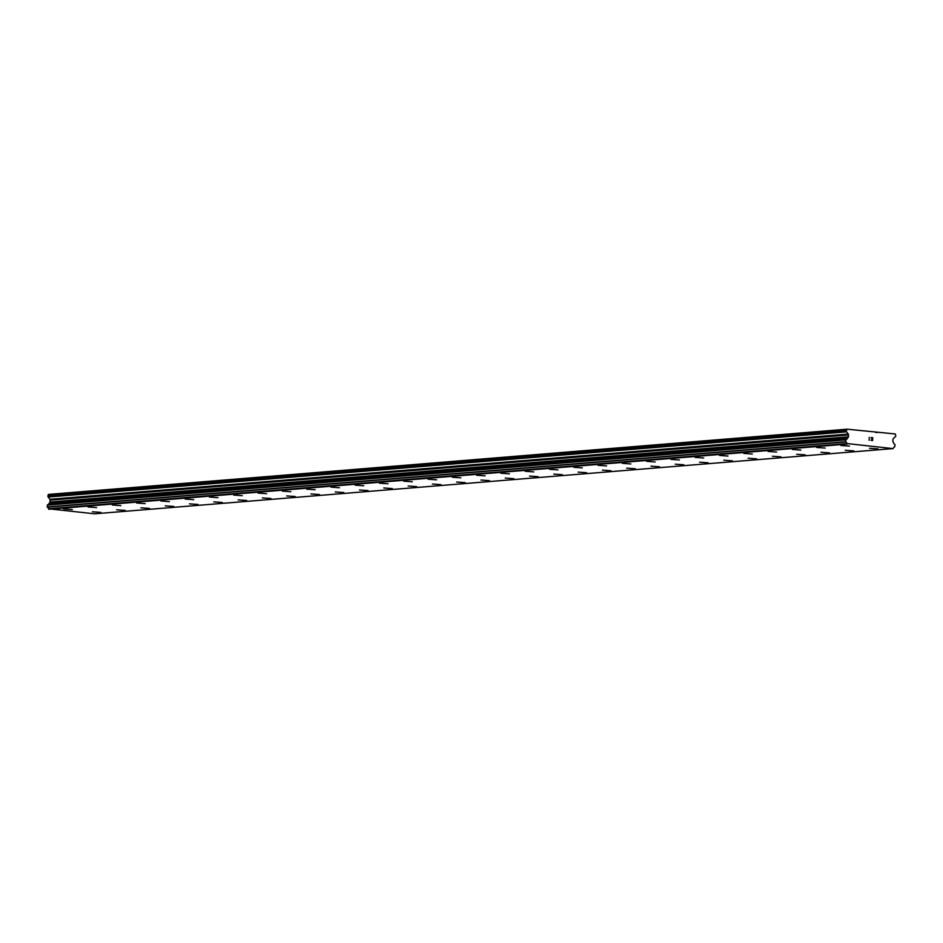<?xml version="1.0" encoding="UTF-8"?>
<svg xmlns="http://www.w3.org/2000/svg" width="943" height="943" viewBox="0 0 943 943"><rect width="100%" height="100%" fill="white"/><g stroke="black" fill="none" stroke-linecap="round" stroke-linejoin="round"><path stroke-width="1.41" d="M878.098 448.915L869.54 448.302M853.816 450.895L845.258 450.294M829.192 452.958L820.976 452.275L829.192 452.958M829.534 452.888L820.976 452.275M805.239 454.868L796.682 454.255M780.957 456.848L772.4 456.247M756.333 458.911L748.117 458.227L756.333 458.911M756.675 458.84L748.117 458.227M732.381 460.821L723.823 460.208M708.099 462.801L699.541 462.188M683.475 464.864L675.259 464.168L683.475 464.864M683.816 464.793L675.259 464.18M659.522 466.773L650.965 466.16M635.24 468.754L626.682 468.141M610.616 470.816L602.4 470.121L610.616 470.816M610.958 470.746L602.4 470.133M586.664 472.726L578.106 472.113M562.382 474.706L553.824 474.093M537.758 476.769L529.542 476.074L537.758 476.769M538.099 476.698L529.542 476.085M513.805 478.679L505.248 478.066M489.523 480.659L480.965 480.046M464.899 482.722L456.683 482.026L464.899 482.722M465.241 482.651L456.683 482.026M440.947 484.631L432.389 484.018M416.665 486.612L408.107 485.999M392.382 488.592L383.813 487.979M368.088 490.584L359.531 489.971M343.806 492.564L335.248 491.951M319.524 494.545L310.954 493.932M295.23 496.537L286.672 495.924M270.947 498.517L262.39 497.904M246.665 500.497L238.096 499.884M222.371 502.489L213.813 501.865M198.089 504.47L189.531 503.857M173.795 506.45L165.237 505.837M149.513 508.43L140.955 507.817M125.23 510.422L116.673 509.809M100.936 512.403L92.379 511.79M849.443 446.086L840.885 445.473M825.16 448.066L816.603 447.454M800.536 450.129L792.32 449.434L800.536 450.129M800.878 450.059L792.32 449.446M776.584 452.039L768.026 451.426M752.302 454.019L743.744 453.406M727.678 456.082L719.462 455.386L727.678 456.082M728.02 456.011L719.462 455.398M703.726 457.992L695.168 457.379M679.443 459.972L670.886 459.359M655.161 461.952L646.603 461.339M630.867 463.944L622.309 463.331M606.585 465.925L598.027 465.312M582.303 467.905L573.745 467.292M558.008 469.897L549.451 469.284M533.726 471.877L525.168 471.264M509.444 473.857L500.886 473.245M485.15 475.85L476.592 475.237M460.868 477.83L452.31 477.217M436.585 479.81L428.016 479.197M412.291 481.79L403.734 481.178M388.009 483.783L379.451 483.17M363.727 485.763L355.157 485.15M339.433 487.743L330.875 487.13M315.151 489.735L306.593 489.122M290.857 491.716L282.299 491.103M266.574 493.696L258.017 493.083M242.292 495.688L233.734 495.075M217.998 497.668L209.44 497.044M193.716 499.649L185.158 499.036M169.434 501.629L160.876 501.016M145.139 503.621L136.582 502.996M120.857 505.601L112.3 504.988M96.575 507.582L88.017 506.969M72.281 509.574L63.723 508.949M847.038 429.195L48.623 494.403L47.916 496.207A1.167 1.073 85.3 0 0 48.176 497.055L49.885 499.283A1.167 1.073 85.3 0 1 50.144 500.144L50.003 502.041A1.167 1.073 85.3 0 1 49.614 502.831L48.942 503.479A1.839 1.697 85.3 0 1 47.456 504.882L47.291 507.145A1.839 1.697 85.3 0 1 48.47 508.772L94.606 513.805L893.009 448.597L846.885 443.552A1.839 1.697 85.3 0 0 845.706 441.925L845.871 439.662A1.839 1.697 85.3 0 0 847.356 438.259L848.028 437.611A1.167 1.073 85.3 0 0 848.417 436.833L848.547 434.923A1.167 1.073 85.3 0 0 848.299 434.063L846.578 431.847A1.167 1.073 -94.7 0 1 846.331 430.986L847.038 429.195L878.841 432.33L895.32 433.969L895.767 435.866A1.167 1.073 -94.7 0 1 895.39 436.668L893.386 438.519A1.167 1.073 85.3 0 0 893.009 439.32L892.868 441.218A1.167 1.073 85.3 0 0 893.139 442.078L893.716 442.845A1.839 1.697 85.3 0 0 894.978 444.518L894.824 446.782A1.839 1.697 85.3 0 0 893.422 448.149L893.009 448.597M872.381 440.381L872.464 439.226L872.381 440.381L871.014 440.251L872.381 440.381M872.464 439.226L871.733 438.955M872.475 439.037L872.558 437.87L872.475 439.037M872.558 437.87L871.191 437.741L872.746 437.705L872.546 440.593L871.014 440.251M872.546 440.593L872.746 437.705L871.202 437.552M869.14 440.251L869.305 437.352M875.811 432.578L878.841 432.33M48.812 509.279L847.227 444.07M48.47 508.772L846.885 443.552M48.977 503.397L847.392 438.177M50.003 502.041L848.417 436.833M48.01 494.969L846.413 429.749M48.517 508.89L846.932 443.681M47.291 507.145L845.706 441.925M47.15 506.91L845.565 441.701M47.28 505.083L845.694 439.862M47.456 504.882L845.871 439.662M48.942 503.479L847.356 438.259M49.614 502.831L848.028 437.611M50.144 500.144L848.547 434.923M49.885 499.283L848.299 434.063M48.176 497.055L846.578 431.847M47.916 496.207L846.331 430.986"/></g></svg>
